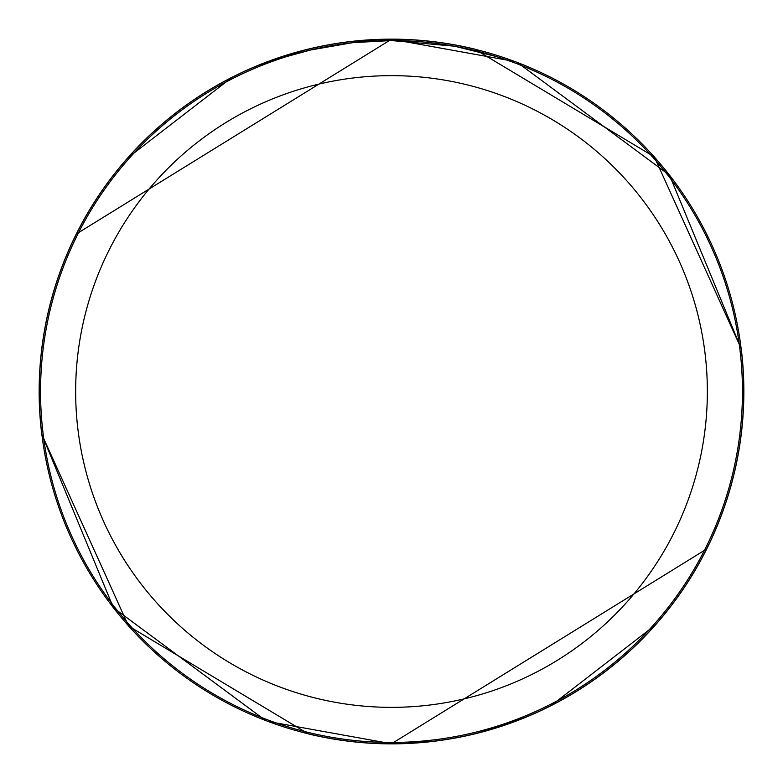 <?xml version="1.0" encoding="UTF-8"?>
<svg xmlns="http://www.w3.org/2000/svg" width="783" height="783" viewBox="0 0 783 783"><rect width="100%" height="100%" fill="white"/><g stroke="black" fill="none" stroke-linecap="round" stroke-linejoin="round"><path stroke-width="1.17" d="M398.498 40.628L403.392 40.755M434.722 43.231L436.2 43.408M453.846 46.138L391.5 40.559A350.95 350.95 0 0 1 742.45 391.5A350.95 350.95 0 0 1 391.5 742.45A350.95 350.95 0 0 1 40.55 391.5A350.95 350.95 0 0 1 391.5 40.55L353.573 42.605M455.5 46.442L495.756 56.405M391.5 75.648A315.852 315.852 0 0 1 707.352 391.5A315.852 315.852 0 0 1 391.5 707.352A315.852 315.852 0 0 1 75.648 391.5A315.852 315.852 0 0 1 391.5 75.648M41.812 434.359L41.763 434.369A352.35 352.35 0 0 1 474.518 49.065L654.343 156.874L741.188 348.601A352.311 352.311 0 0 1 706.364 549.549M702.88 556.302A352.311 352.311 0 0 1 308.443 733.877L308.453 733.837M80.12 226.698A352.311 352.311 0 0 1 474.557 49.123M353.71 741.726L349.267 741.217M429.29 41.274L433.733 41.783M514.676 61.475L391.5 39.238A352.262 352.262 0 0 1 743.762 391.5A352.262 352.262 0 0 1 391.5 743.762L706.569 549.049M654.94 625.363L551.193 705.483M525.354 717.345L479.999 732.467M475.487 733.602L473.509 734.082M437.423 740.757L436.346 740.894M433.723 741.227L405.467 743.488M741.139 348.582L669.534 175.196L517.406 62.503M351.919 42.791L310.773 49.965L287.253 56.405M365.778 41.499L367.716 41.362M339.029 44.494L347.642 43.31M357.175 42.233L362.989 41.714M268.324 721.525L391.5 743.762A352.262 352.262 0 0 1 39.238 391.5A352.262 352.262 0 0 1 391.5 39.238L76.431 233.951M128.06 157.637L231.807 77.517M257.646 65.664L302.982 50.543M307.513 49.398L309.344 48.957M345.577 42.243L346.654 42.106M349.277 41.773L377.533 39.512M76.636 233.451A352.311 352.311 0 0 0 41.812 434.399L113.466 607.804L265.594 720.497M741.188 348.641L741.237 348.631A352.35 352.35 0 0 1 308.482 733.935L128.559 626.018L41.822 434.399"/></g></svg>
